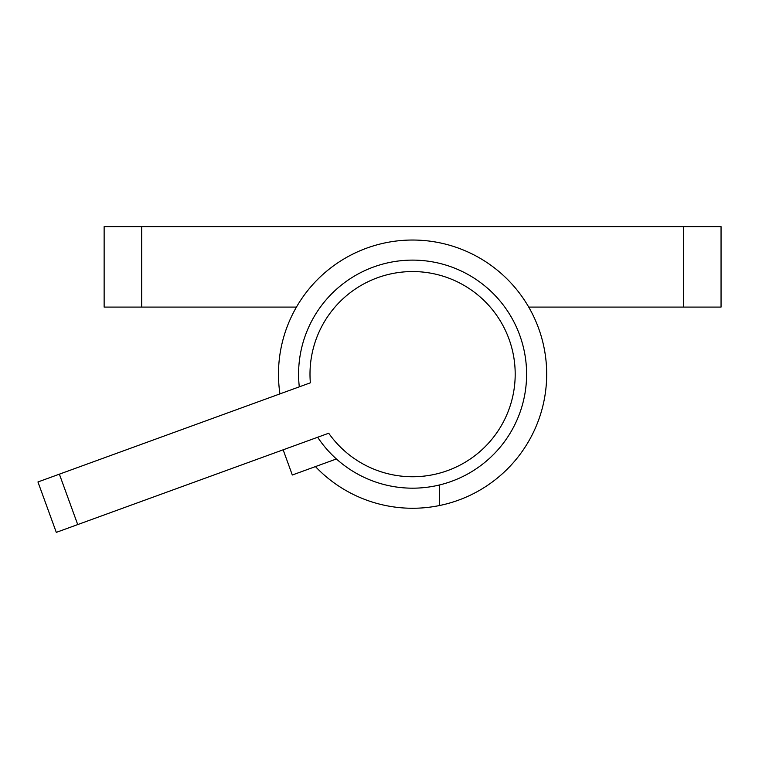 <?xml version="1.0" encoding="UTF-8"?>
<svg xmlns="http://www.w3.org/2000/svg" width="759" height="759" viewBox="0 0 759 759"><rect width="100%" height="100%" fill="white"/><g stroke="black" fill="none" stroke-linecap="round" stroke-linejoin="round"><path stroke-width="1.14" d="M439.414 484.944L439.414 505.551A134.115 134.115 0 0 0 412.592 240.034A134.115 134.115 0 0 0 279.938 393.883M439.414 505.551A134.115 134.115 0 0 1 315.44 466.595M683.498 307.091L683.498 226.628L721.05 226.628L721.05 307.091L528.738 307.091M683.498 226.628L104.135 226.628L104.135 307.091L141.686 307.091L141.686 226.628M296.446 307.091L141.686 307.091M299.302 386.834A113.992 113.992 0 0 1 519.716 335.165A113.992 113.992 0 0 1 317.651 437.25M77.722 524.573L328.713 433.228A102.598 102.598 0 0 0 509.004 339.055A102.598 102.598 0 0 0 310.365 382.811L37.95 481.965L56.299 532.372L77.722 524.573L59.373 474.166M336.427 458.958L292.31 475.011L283.145 449.812"/></g></svg>
